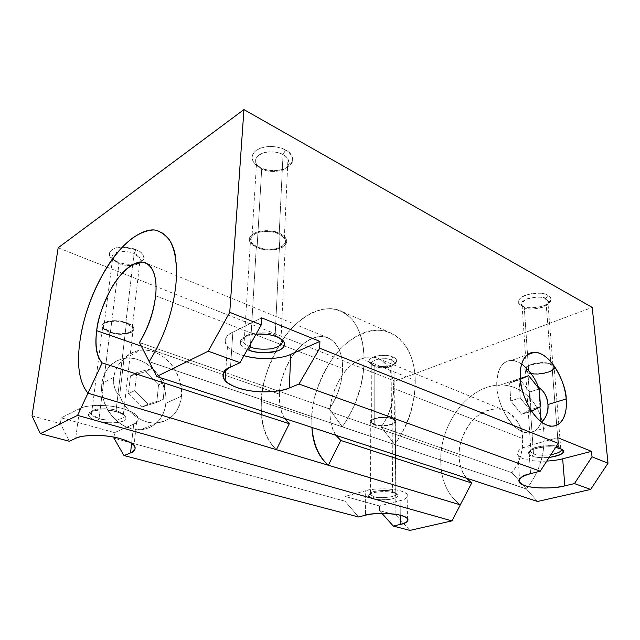 <?xml version="1.0" encoding="UTF-8"?>
<svg xmlns="http://www.w3.org/2000/svg" width="640" height="640" viewBox="0 0 640 640"><rect width="100%" height="100%" fill="white"/><g stroke="black" fill="none" stroke-linecap="round" stroke-linejoin="round"><path stroke-width="0.48" stroke-dasharray="3.2 2.4" d="M97.696 421.008L99.048 418.496C94.832 417.528 92.08 415.728 90.784 413.08C90.32 407.496 111.696 408.152 116.08 410.44L117 411.936C112.024 409.344 87.736 408.608 88.304 414.912C89.792 417.896 92.928 419.928 97.696 421.008C88.472 418.008 86.184 414.952 90.832 411.824C97.64 409.296 106.368 409.328 117 411.936C126.136 415.08 128.216 418.144 123.232 421.128C116.512 423.512 108 423.472 97.696 421.008C102.488 422.656 109.368 423.144 118.336 422.464C126.352 420.488 128.04 417.888 123.416 414.68L117 411.936L116.08 410.44L121.752 412.872C125.848 415.72 124.36 418.024 117.288 419.792C109.36 420.392 103.28 419.96 99.048 418.496L97.696 421.008M537.536 501.472L526.432 489.016L537.536 501.472M149.216 361.632L526.464 488.976L528.28 486.576C540.096 470.304 545.296 452.272 543.88 432.488C541.592 397.608 513.48 377.696 486.976 387.424C460.384 396.168 439.592 430.128 440.736 461.744C441.152 480.752 447.672 495.12 460.288 504.824C447.664 495.112 441.152 480.752 440.736 461.736C439.616 430.144 460.344 396.184 486.976 387.424C513.432 377.712 541.608 397.576 543.88 432.48C545.296 452.272 540.096 470.296 528.288 486.56L526.456 488.968L394.68 444.488L381.152 426.984L511.936 472.68L518.784 480.36L511.936 472.68L381.152 426.984L394.68 444.488L149.224 361.632C164.36 336.896 173.28 310.92 175.976 283.696C177 272.944 176.832 263.768 175.464 256.152M409.896 530.408L395.92 515.072L394.896 381.176L592.24 307.408L394.896 381.176L395.92 515.072L379.464 510.584L379.464 505.952L345.08 496.432L345.016 501.192L113.944 438.192L345.016 501.192L358.528 516.96L345.016 501.192L345.08 496.432L365.696 490.744L365.568 515.192L365.696 490.744L345.08 496.432L379.464 505.952L400.136 500.632C409.888 497.592 410.2 494.384 401.056 491C392.016 488.224 374.92 488.088 365.696 490.744C369.928 488.12 401.48 487.552 407.144 494.136C408.112 497.376 405.776 499.544 400.136 500.632L379.464 505.952L379.464 510.584L395.92 515.072L409.896 530.408M32 415.856L60.384 423.592L69.368 441.256L60.384 423.592L32 415.856M114.064 437.16L114.6 432.624L61.208 417.84L60.384 423.592L61.208 417.84L114.6 432.624L133.704 424.136C142.208 419.28 138.856 414.176 123.656 408.808C109.224 404.4 87.856 404.296 79.68 408.624L61.208 417.84L79.68 408.624L75.68 438.344L79.68 408.624C82.944 406.32 91.416 405.312 105.088 405.592C119.12 406.384 134.2 411.504 137.232 415.984C139.24 419.984 138.056 422.696 133.704 424.136L114.6 432.624L114.064 437.16M58.16 247.784L106.976 267.12L58.16 247.784M106.984 267.12L394.896 381.176L106.984 267.12M165.784 403.288C167.704 385.36 155.128 365.152 138.368 359.712C121.744 353.752 104.08 364.536 101.928 383.488C99.24 402.24 113.248 424.048 130.744 428.608C148.136 433.752 164.368 421.376 165.784 403.288C165.264 412.056 159.08 427.856 140.92 429.704C127.24 429.488 116.408 423.296 108.416 411.12C102.544 399.816 100.384 390.6 101.928 383.488L113.688 377.4C114.736 370.08 118.152 363.984 123.936 359.112L119.672 395.472C114.888 391.224 112.888 385.208 113.688 377.4C113.296 386.2 115.288 392.224 119.672 395.472C123.808 409.016 140.856 424.592 156.616 422.904C174.88 421.136 181.008 405.096 181.48 396.184L165.784 403.288L181.48 396.184C179.152 412.584 170.36 421.504 155.12 422.968C141.056 423.288 125.584 411.56 119.672 395.472L123.936 359.112C134.672 348.32 147.304 347.208 161.84 355.784C175.488 365.936 182.032 379.408 181.48 396.184C182.792 388.912 180.312 379.56 174.032 368.128C167.152 357.152 152.768 348.496 140.504 350.16C133.232 351.344 127.712 354.336 123.936 359.112C118.792 362.952 115.376 369.048 113.688 377.4L101.928 383.488C102.76 374.744 109.072 360.608 125.312 358.28C137.512 356.56 151.76 364.984 158.544 375.736C164.72 386.944 167.136 396.128 165.784 403.288M136.08 249.696L122.248 247.128C109.784 248.456 106.504 252.424 112.4 259.016L117.712 261.952C126.768 265.12 134.544 265.192 141.04 262.152C133.76 266.144 121.712 263.872 117.712 261.952L119 263.544L110.44 331.968C103.256 329.056 101.544 326.072 105.296 323.016C110.712 320.528 117.56 320.536 125.84 323.032C142.344 328.664 126.104 337.856 110.44 331.968C114.976 335.16 137.056 334.096 132.288 327.264L125.84 323.032L134.064 253.544L140.232 258.24L140.08 262.064L140.496 261.304C140.536 257.568 138.4 254.976 134.064 253.544L136.08 249.696C141.36 251.472 143.96 254.64 143.872 259.216L141.32 261.992C146.344 258.016 144.6 253.92 136.08 249.696L134.064 253.544C130.384 251.64 124.968 251.144 117.824 252.056C124.968 251.144 130.384 251.64 134.064 253.544L125.84 323.032C121.36 319.76 98.976 320.768 103.744 327.624L110.44 331.968L119 263.544C122.44 265.496 135.824 267.2 139.96 262.224C135.824 267.2 122.44 265.496 119 263.544L117.712 261.952L112.44 258.976C105.912 255.176 110.104 246.808 122.248 247.136C128.44 247.344 133.056 248.2 136.08 249.696M285.592 149.992C275.184 145.232 265.488 145.296 256.488 150.168C249.76 156.032 250.8 161.752 259.608 167.32C269.68 171.784 279.12 171.728 287.928 167.16C294.984 161.584 294.2 155.864 285.592 149.992C290.552 152.16 292.832 156.112 292.424 161.832C288.624 173.056 263.944 171.648 259.608 167.32L261.712 168.824L257.112 246.84C249.592 242.736 248.688 238.488 254.4 234.096C261.912 230.512 270.176 230.496 279.184 234.024C286.576 238.32 287.288 242.576 281.336 246.784C273.96 250.168 265.888 250.184 257.112 246.84C260.92 249.056 267.16 249.696 275.84 248.76C284.296 246.08 287.128 242.512 284.336 238.048L279.184 234.024L283.032 154.672L287.96 159.08C290.616 163.976 287.864 167.92 279.712 170.888C271.352 171.944 265.352 171.256 261.712 168.824C265.264 172.384 285.624 173.528 288.688 164.328C288.992 159.656 287.104 156.432 283.032 154.672L285.592 149.992L283.032 154.672C279.528 152.288 267.64 149.72 259.376 154.696C251.88 160.08 257.264 166.848 261.504 168.712L259.352 167.184C254.2 164.92 247.584 156.648 256.696 150.024C266.768 143.888 281.328 147.056 285.592 149.992M392.912 356.992C380.824 351.536 359.8 360.048 373.072 364.88C384.744 370.096 405.808 362.08 392.912 356.992C395.408 357.832 396.68 359.312 396.728 361.44C395.472 367.256 375.552 367.36 373.072 364.88L374.832 366.464L374.736 424.384C363.648 420.904 381.128 414.744 391.448 418.728C402.28 422.36 384.768 428.216 374.736 424.384C377.384 426.976 398.456 425.04 394.416 420.608L391.448 418.728L391.104 360.024L393.992 362.136C397.928 367.128 377.408 369.376 374.832 366.464C376.856 368.496 393.256 368.4 394.248 363.648C394.2 361.912 393.152 360.704 391.104 360.024L392.912 356.992L391.104 360.024C388.376 358.56 383.552 358.352 376.64 359.4C371.168 361.704 370.048 363.8 373.264 365.672L374.832 366.464L373.072 364.88L371.168 363.92C367.232 361.632 368.592 359.064 375.248 356.232C383.696 354.936 389.576 355.192 392.912 356.992M547.936 295.304C536.16 288.168 508.376 299.432 521.784 305.704C533.128 312.48 560.728 301.952 547.936 295.304C549.992 296.24 550.984 297.816 550.92 300.032C549.864 308.008 523.68 309.504 521.784 305.704L524.272 307.328L528.752 372.216C517.544 367.672 540.904 359.456 550.968 364.688C561.736 369.464 538.512 377.224 528.752 372.216C531.216 376.328 559.224 371.688 553.04 366.24L550.968 364.688L550.72 361.568L550.968 364.688C548.608 360.48 520.304 365.136 526.536 370.576L528.752 372.216L524.272 307.328C525.816 310.448 547.384 309.208 548.2 302.688C548.24 300.88 547.416 299.6 545.736 298.84L547.76 300.576C553.824 306.656 526.712 311.936 524.272 307.328L521.688 305.656C518.352 304.272 515.808 299.248 525.136 295.256C536.488 292.536 544.088 292.552 547.936 295.304L545.736 298.84L547.936 295.304M149.184 361.688L526.432 489.016L149.184 361.688M519.632 481.312L522.784 484.84L519.632 481.312M522.8 484.864L526.456 488.968L522.8 484.864M381.992 513.416L379.464 510.584L381.992 513.416M393.832 492.928C407.44 496.656 385.352 502.424 372.76 498.544C358.728 495 380.768 488.856 393.832 492.928L392.568 491.576L395.064 492.616C403.104 496.328 377.848 499.4 373.968 496.568L372.76 498.544C375.944 499.704 381.68 499.984 389.968 499.368C397.504 497.76 399.736 496.008 396.664 494.096L393.832 492.928C391.12 490.736 367.112 491.36 368.456 495.816L372.76 498.544L373.968 496.568C376.912 498.888 400.344 497.248 395.864 493.272L392.568 491.576L392.112 418.504L395.304 420.528C399.656 425.304 376.96 427.392 374.096 424.608L373.968 496.568L374.096 424.608C384.712 428.704 403.84 422.488 392.112 418.504C381.16 414.232 362.064 420.792 374.096 424.608L370.76 422.52C366.376 417.736 389.328 415.648 392.112 418.504L392.568 491.576C389.696 489.208 365.992 490.84 370.512 494.824L373.968 496.568L370.176 494.144C369.024 490.192 390.168 489.64 392.568 491.576L393.832 492.928M400.272 515.224L400.136 500.632L400.272 515.224M131.608 443.264L133.704 424.136L131.608 443.264M109.856 332.304L99.048 418.496C104.224 421.4 128.912 420.536 123.408 414.312L116.08 410.44L126.456 322.672L133.392 327.232C138.528 334.6 114.752 335.744 109.856 332.304C126.472 338.608 144.36 328.864 126.456 322.672C117.632 319.984 110.248 319.976 104.296 322.656C100.224 325.904 102.072 329.12 109.856 332.304L102.624 327.624C97.48 320.232 121.624 319.144 126.456 322.672L116.08 410.44C110.968 407.448 85.872 408.272 91.416 414.52L99.048 418.496L109.856 332.304M230.504 367.064L232.872 332.184L261.64 317.824L232.872 332.184L230.504 367.064M243.96 355.68C236.016 353.328 230.52 350.368 227.456 346.784C223.864 339.824 225.672 334.96 232.872 332.184C218.816 338.888 225.032 350.616 243.944 355.696M530.552 473.648L528.696 445.76L557.8 437.72L528.696 445.76L530.552 473.648M546.784 461.088C536.136 461.856 521.24 459.792 518.056 455.704C516.696 450.928 520.24 447.616 528.696 445.76C515.688 450.112 513.744 454.376 522.864 458.552C531.792 461.936 550.24 462.064 562.656 458.8M555.648 447.392C547.536 445.144 525.816 449.424 528.632 453.392L532 456.12L533.488 453.808L530.528 451.384C528.32 446.08 556.68 444.048 558.464 447.12L556.728 425.376L558.464 447.12L561.024 448.888L558.464 447.12C555.888 443.304 524.12 447.392 531.024 452.328L533.488 453.808L527.904 372.504L525.504 370.736C523.512 368.056 526.728 365.568 535.144 363.256C543.784 362.352 549.352 362.736 551.848 364.392C541.192 358.768 515.76 367.528 527.904 372.504C538.208 377.864 563.48 369.632 551.848 364.392L556.712 425.264L551.848 364.392L554.08 366.064C560.744 371.936 530.568 376.928 527.904 372.504L533.488 453.808C536.104 455.2 541.912 455.504 550.904 454.72C541.912 455.504 536.104 455.2 533.488 453.808L532 456.12C534.56 457.448 540.264 457.896 549.128 457.464C542.064 458.088 536.36 457.632 532 456.12C520.152 452.304 540.096 444.648 555.664 447.368M266.216 358.648C276.032 358.68 284.192 357.256 290.704 354.384M247.392 349.56C234.776 344.736 239.608 335.08 256.072 334.112C245.448 335.392 240.144 338.312 240.16 342.88C241.248 345.976 243.656 348.2 247.4 349.56M276.752 336.832L275.176 335.248L278.144 336.672L281.056 339L275.176 335.248L280.064 233.512L285.6 237.84C288.616 242.648 285.568 246.496 276.448 249.384C267.104 250.4 260.376 249.712 256.28 247.32L250.544 343.952L256.28 247.32C265.584 250.928 274.28 250.904 282.36 247.264C288.8 242.808 288.032 238.224 280.064 233.512C270.48 229.696 261.568 229.72 253.328 233.592C247.16 238.256 248.144 242.84 256.28 247.32L250.352 242.776C247.368 237.968 250.496 234.128 259.736 231.248C269.24 230.296 276.016 231.048 280.064 233.512L275.176 335.248C270.904 333.12 263.776 332.448 253.808 333.232C244.144 335.664 240.912 338.936 244.104 343.064L249.128 346.472C245.896 345.256 243.824 343.304 242.912 340.6C241.28 331.784 270.72 331.272 275.176 335.248L276.752 336.832M550.712 361.456L545.736 298.84C542.584 296.6 536.36 296.584 527.064 298.8C520.904 302.68 519.952 305.512 524.192 307.288L522.104 305.504C516.008 299.424 543.392 294.136 545.736 298.84L550.712 361.456M136.752 372.656L134.768 390.6L148.208 404.088L163.208 399.48L164.928 381.848L151.904 368.52L136.752 372.656L151.904 368.52L145.56 371.72L158.52 384.92L156.768 402.44L141.792 407.048L128.416 393.688L130.44 375.872L145.56 371.72L130.44 375.872L136.752 372.656L130.44 375.872L128.416 393.688L134.768 390.6L136.752 372.656M538.536 387.376C531.616 371.184 522.856 362.2 512.232 360.416C501.904 360.784 496.776 369.376 496.848 386.184L520.352 378.288L496.848 386.184C496.024 376.76 499.04 360.76 511.448 360.392C514.72 360.416 518.12 361.624 521.64 364.008M496.848 386.184C497.616 401.808 506.096 419.984 516.416 428.08C527.808 435.912 536.032 434.024 541.096 422.416L541.04 421.68L541.096 422.416C539.016 428.944 534.632 432.464 527.944 432.984C509.088 431.864 495.568 397.04 496.848 386.184M539.96 406.904L538.592 388.16L539.96 406.904M529.832 391.952L531.048 409.528L521.576 414.248L510.728 400.928L509.656 383.048L519.288 378.792L529.832 391.952L519.288 378.792L520.36 378.432L509.656 383.048L510.728 400.928L521.576 414.248L531.048 409.528L529.832 391.952L539.216 388.936L529.832 391.952M520.424 379.296L519.072 379.896L520.232 397.896L531.096 411.344L531.52 411.136L521.576 414.248L531.096 411.344L520.232 397.896L510.728 400.928L520.232 397.896L519.072 379.896L509.656 383.048L520.424 379.296M540.512 406.632L531.048 409.528L540.512 406.632M128.416 393.688L141.792 407.048L148.208 404.088L134.768 390.6L128.416 393.688M141.792 407.048L156.768 402.44L163.208 399.48L148.208 404.088L141.792 407.048M156.768 402.44L158.52 384.92L164.928 381.848L163.208 399.48L156.768 402.44M158.52 384.92L145.56 371.72L151.904 368.52L164.928 381.848L158.52 384.92M139.456 342.544L223.784 372.008L139.456 342.544M225.648 372.656L278.008 390.952L225.648 372.656M278.096 390.984L329.32 408.88L342.248 426.792L329.32 408.88L278.096 390.984M167.584 237.488C163.528 232.696 158.888 230.168 153.648 229.904M155.6 295.776L284.456 345.912L155.6 295.776M284.776 418.512C280.824 411.944 279.056 403.824 279.472 394.144L141.32 346.192L279.472 394.144C279.168 384.36 283.312 371.856 291.888 356.632C301.096 342.08 317.48 332.904 328.144 337.92C339.912 343.216 342.816 358.328 342.536 368.504L284.512 345.928L342.536 368.504C342.024 382.952 337.616 396.408 329.32 408.88C337.864 396.472 342.264 383.016 342.536 368.504C343.128 344.208 327.792 330.888 311.296 338.8C294.848 346.008 280.296 371.536 279.472 394.144C279 404.36 280.712 412.464 284.6 418.456M311.976 427.44L311.8 418.432L261.384 401.496L311.8 418.432C311 402.944 317.576 383.392 331.52 359.752C346.544 337.232 373.776 324.04 391.44 333.248C409.744 342.296 415.104 364.776 415.208 380.448L364.056 359.76C364.32 343.48 359.536 320.296 341.712 311.416C324.52 302.36 297.464 316.728 282.184 340.368C267.936 365.128 261.008 385.504 261.384 401.496C260.472 422.856 265.48 438.912 276.408 449.664C265.12 439.272 260.112 423.216 261.384 401.496C263.08 365.464 285.664 325.24 312.112 312.808C327.768 305.664 341.208 308.008 352.44 319.856C359.856 329.232 363.72 342.536 364.056 359.76C363.824 383.832 356.56 406.176 342.248 426.792C355.352 408.584 364.216 381.208 364.056 359.76L415.208 380.448C415.112 403.504 408.272 424.848 394.68 444.488C408.688 424.96 415.528 403.616 415.208 380.448C414.808 341.632 387.928 321.44 361.368 333.824C334.768 345.136 312.592 383.6 311.8 418.432L311.912 427.416M335.912 435.296C331.8 429.44 329.856 421.576 330.08 411.712C330.376 389.896 344.544 365.544 361.168 358.96C377.728 351.72 393.672 364.936 393.616 388.376C393.68 402.352 389.528 415.224 381.152 426.984C389.28 415.152 393.432 402.288 393.616 388.376L522.544 438.536C523.072 451.04 519.536 462.424 511.936 472.68C519.784 462.496 523.32 451.112 522.544 438.536C521.4 417.464 504.664 404.576 488.104 410.248C471.528 415.296 458.232 436.728 459.152 456.512C459.464 465.448 461.88 472.648 466.4 478.128M466.592 478.192C461.952 472.2 459.472 464.976 459.152 456.512L330.08 411.712L459.152 456.512C458.072 447.904 461.432 437.216 469.232 424.448C477.736 412.328 494.112 405.544 505.488 410.776C517.224 418.392 522.904 427.648 522.544 438.536L393.616 388.376C393.664 378.576 390.368 363.928 378.28 358.52C367.328 353.4 350.864 361.864 341.824 375.728C333.448 390.256 329.536 402.248 330.08 411.712C329.896 421.056 331.904 428.936 336.096 435.36M374.736 424.384L374.832 366.464L371.816 364.288C367.864 359.288 388.584 357.048 391.104 360.024L391.448 418.728C388.864 416.088 367.584 418.016 371.64 422.456L374.736 424.384M257.112 246.84L261.712 168.824L256.472 164.2C253.848 159.304 256.664 155.376 264.92 152.416C273.4 151.416 279.432 152.168 283.032 154.672L279.184 234.024C275.424 231.744 269.136 231.04 260.328 231.928C251.76 234.6 248.864 238.168 251.632 242.624L257.112 246.84M117.816 252.064C112.92 253.616 111.184 255.84 112.6 258.736C111.192 255.832 112.928 253.616 117.816 252.064M112.608 258.744L115.528 261.736L119 263.544L112.6 258.728L103.744 327.624M90.784 413.08L88.304 414.912M407.144 494.136L407.448 518.336M137.232 415.984L134.056 445.296M123.416 414.68L121.752 412.872M123.408 414.312L133.392 327.232M132.288 327.264L139.776 262.248M139.792 262.104L140.232 258.24M140.496 261.304L143.872 259.216M227.456 346.784L225.84 369.928M518.056 455.704L519.488 478.92M280.04 338.384L278.144 336.672M281.024 338.968L285.6 237.84M284.336 238.048L287.96 159.08M288.688 164.328L292.424 161.832M396.664 494.096L395.064 492.616M395.864 493.272L395.304 420.528M394.416 420.608L393.992 362.136M394.248 363.648L396.728 361.44M561.544 449.152L559.6 447.648M560.744 448.528L558.776 424.176M558.768 424.096L554.08 366.064M553.04 366.24L552.872 364.168M552.864 364.08L547.76 300.576M548.2 302.688L550.92 300.032M156.616 422.904L140.92 429.704M511.448 360.392L527.128 354.84M505.488 410.776L378.28 358.52M391.44 333.248L341.712 311.416M328.144 337.92L146.904 263.472M551.528 426.216L527.944 432.984M125.312 358.28L140.504 350.16M521.688 305.656L524.192 307.288M522.104 305.504L526.536 370.576M525.504 370.736L531.024 452.328M530.528 451.384L528.632 453.392M371.168 363.92L373.264 365.672M371.816 364.288L371.64 422.456M370.76 422.52L370.512 494.824M370.176 494.144L368.456 495.816M259.352 167.184L261.504 168.712M256.472 164.2L251.632 242.624M250.352 242.776L244.104 343.064M242.912 340.6L240.16 342.88M113.48 259.744L115.528 261.736M102.624 327.624L91.416 414.52"/><path stroke-width="0.96" d="M590.648 489.432L537.536 501.472L590.648 489.432L574.456 483.584L564.856 485.832C552.272 488.84 533.648 488.712 524.584 485.544C515.376 481.648 517.368 477.688 530.552 473.648L540.232 471.208L558.248 443.368L319.712 348.208L299.008 384.016L540.232 471.208L299.008 384.016L289.344 387.968C276.752 393.224 252.944 393.152 237.496 387.792C220.88 381.176 218.552 374.272 230.504 367.064L240.016 362.688L208.248 351.2L156.752 376.488L537.536 501.472L156.752 376.488L149.216 361.632C164.352 336.896 173.272 310.92 175.968 283.696C177.44 264.32 175.304 249.816 169.568 240.168C165.096 234.472 159.96 231.064 154.144 229.944C148.048 230.104 141.4 232.424 134.2 236.896C109.432 253.696 85.448 300.368 80.032 340.576C76.536 364.864 79.184 382.384 87.984 393.144L77.584 415.368L451.936 520.88L409.896 530.408L393.304 526.064L381.992 513.416L393.304 526.064L409.896 530.408L451.936 520.88L460.32 504.848L451.936 520.88L77.584 415.368L40.344 433.656L32 415.856L58.16 247.784L243.944 109.592L592.24 307.408L608 463.208L590.648 489.432L608 463.208L592.024 456.84L574.456 483.584L590.648 489.432M69.368 441.256L40.344 433.656L69.368 441.256L75.68 438.344C83.928 434.344 105.504 434.432 120.232 438.584C135.68 443.608 139.12 448.376 130.552 452.896L124.024 455.56L113.944 438.192L114.064 437.16L113.944 438.192L124.024 455.56L358.528 516.96L124.024 455.56L130.552 452.896L131.608 443.264L130.552 452.896C134.952 451.56 136.12 449.032 134.056 445.304C130.944 441.12 115.624 436.32 101.392 435.56C87.536 435.272 78.96 436.2 75.68 438.344L69.368 441.256M518.784 480.36L519.632 481.312L518.784 480.36M460.32 504.848L87.976 393.144C79.176 382.384 76.528 364.864 80.032 340.576C84.064 313.56 93.584 288.232 108.592 264.592C121.944 243.8 140.272 229.464 153.648 229.904M358.528 516.96L365.568 515.192C374.888 512.752 392.12 512.88 401.296 515.488C410.536 518.632 410.224 521.608 400.36 524.408L393.304 526.064L400.36 524.408L400.272 515.224L400.36 524.408C406.064 523.416 408.424 521.416 407.448 518.408C401.728 512.288 369.84 512.76 365.568 515.192L358.528 516.96M149.184 361.688L156.752 376.488L208.248 351.2L229.752 312.328L208.248 351.2L240.016 362.688L261.256 324.896L229.752 312.328L261.256 324.896L261.64 317.824L319.896 341.408L319.712 348.208L558.248 443.368L557.8 437.72L591.512 451.368L592.024 456.84L608 463.208L592.24 307.408L243.944 109.592L229.752 312.328L243.944 109.592L58.16 247.784L32 415.856L40.344 433.656L77.584 415.368L88 393.168L276.408 449.664L289.288 423.712L102.168 362.88L87.984 393.144L102.168 362.88C96.472 356.68 94.648 345.952 96.696 330.696C99.88 305.44 115.328 275.688 130.752 265.848C146.192 255.272 158.68 268.336 155.6 295.776C153.832 312.136 148.456 327.728 139.456 342.544L149.224 361.632L139.456 342.544C148.248 327.68 153.624 312.088 155.6 295.776C156.92 284.304 155.848 267.664 145.864 263.048C136.84 258.616 121.344 270.6 111.672 287.704C102.472 305.504 97.488 319.832 96.696 330.696L141.32 346.192L96.696 330.696C94.872 345.672 96.696 356.4 102.168 362.88L289.288 423.712L276.408 449.664L460.28 504.824L471.688 483.008L340.816 440.464L328.336 465.248L340.816 440.464L335.912 435.296M566.168 398.96C567.952 417.544 559.024 430.304 546.544 424.936C534.152 420.2 521.368 397.632 520.352 378.288C518.944 358.792 529.104 347.728 541.192 353.968C553.208 359.624 564.744 380.496 566.168 398.96C566.984 388.016 553.112 353.12 534.488 352.232C522.208 352.472 519.416 368.704 520.352 378.288C519.224 389.304 533.056 424.856 551.744 426.152C565.064 426.088 567.296 408.36 566.168 398.96L547.96 404.536L566.168 398.96M290.704 354.384L319.896 341.408L290.704 354.384L289.344 387.968L299.008 384.016L319.712 348.208L319.896 341.408L261.64 317.824L261.256 324.896L240.016 362.688L230.504 367.064C223.2 369.664 221.392 374.224 225.08 380.752C230.04 386.552 246.384 391.4 260.624 391.832C274.792 391.824 284.36 390.536 289.344 387.968L290.704 354.384C284.664 357.544 265.032 361.384 243.96 355.68C250.688 357.64 258.104 358.624 266.216 358.648M562.656 458.8L564.856 485.832L574.456 483.584L592.024 456.84L591.512 451.368L562.656 458.8L591.512 451.368L557.8 437.72L558.248 443.368L540.232 471.208L530.552 473.648C521.984 475.36 518.376 478.44 519.736 482.888C526.856 489.824 558.048 488.416 564.856 485.832L562.656 458.8C559.024 459.84 553.736 460.608 546.784 461.088M555.664 447.368L560.304 448.584C566.304 452.4 562.576 455.36 549.12 457.48C562.424 454.824 566.576 452.064 561.592 449.184L555.648 447.392M276.752 336.832C286.248 341.36 287.184 345.792 279.568 350.112C272.304 353.52 257.76 353.6 248.632 350.056L247.392 349.56L248.632 350.056C254.68 352.896 263.984 353.288 276.544 351.216C287.6 347.936 285.656 341.12 280.112 338.44L276.752 336.832C272.696 334.832 265.8 333.928 256.072 334.12C263.808 333.584 270.704 334.488 276.752 336.832M250.368 346.976L248.632 350.056L250.368 346.976C254.68 349.024 261.72 349.64 271.488 348.816C281.024 346.408 284.208 343.136 281.056 339C284.208 343.136 281.024 346.408 271.488 348.816C261.72 349.64 254.68 349.024 250.368 346.976L250.544 343.952L250.368 346.976L249.128 346.472L250.368 346.976M561.024 448.888C562.376 451.08 559.008 453.024 550.904 454.72C559 453.024 562.376 451.088 561.024 448.896M521.64 364.008C529.432 370.152 535.064 377.944 538.536 387.376C543.752 390.36 546.888 396.08 547.96 404.536C548.2 412.376 546.056 418.216 541.528 422.048M541.04 421.68L539.96 406.904L541.04 421.68M538.592 388.16L538.536 387.376L538.592 388.16M539.216 388.936L528.64 375.648L520.424 379.296L528.64 375.648L539.216 388.936L540.512 406.632L539.216 388.936M531.52 411.136L540.512 406.632L531.52 411.136M520.36 378.432L528.64 375.648L520.36 378.432M223.784 372.008L225.648 372.656L223.784 372.008M175.464 256.152C174.032 248.272 171.408 242.048 167.584 237.488M284.6 418.456L289.288 423.712L284.776 418.512M311.912 427.416C312.792 443.928 318.272 456.536 328.336 465.248C318.8 456.76 313.352 444.16 311.976 427.44M466.4 478.128L471.688 483.008L460.28 504.824M336.096 435.36L340.816 440.464L471.688 483.008L466.592 478.192M541.48 422.088C546.464 417.296 548.624 411.448 547.96 404.536C547.496 397.032 544.352 391.312 538.536 387.376M225.84 369.928L225.08 380.752M519.488 478.92L519.736 482.888M527.128 354.84L534.488 352.232M146.904 263.472L145.864 263.048"/></g></svg>

